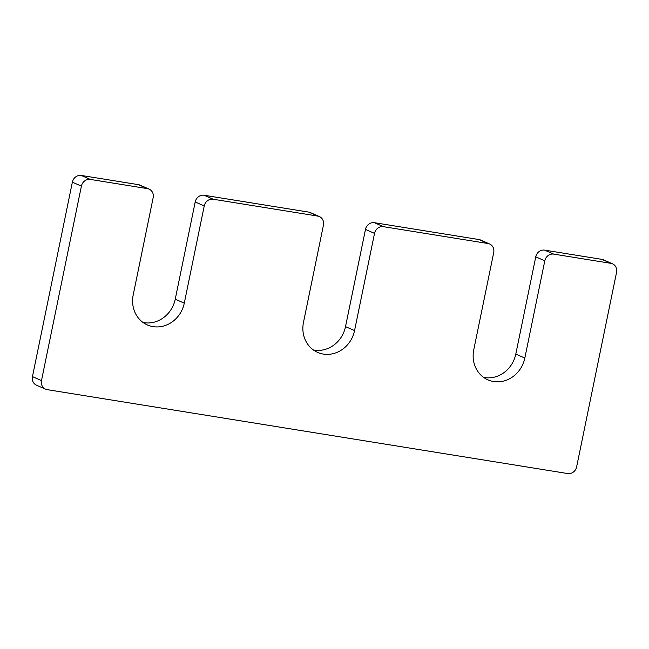 <?xml version="1.0" encoding="UTF-8"?>
<svg xmlns="http://www.w3.org/2000/svg" width="649" height="649" viewBox="0 0 649 649"><rect width="100%" height="100%" fill="white"/><g stroke="black" fill="none" stroke-linecap="round" stroke-linejoin="round"><path stroke-width="0.97" d="M489.662 244.008A8.088 7.35 113.7 0 1 493.711 252.591L473.754 349.819A28.296 25.725 113.7 0 0 487.902 379.835A28.296 25.725 113.7 0 0 524.83 358.053L544.795 260.825A8.088 7.35 113.7 0 1 553.711 254.116L610.871 263.332A8.088 7.35 113.7 0 1 612.51 263.81A8.088 7.35 113.7 0 1 616.55 272.393L576.636 466.842A8.088 7.35 113.7 0 1 567.721 473.551L47.166 389.643A8.088 7.35 113.7 0 1 45.535 389.165A8.088 7.35 113.7 0 1 41.487 380.582L81.401 186.133A8.088 7.35 113.7 0 1 90.316 179.424L147.485 188.64A8.088 7.35 113.7 0 1 149.116 189.119A8.088 7.35 113.7 0 1 153.164 197.694L133.207 294.922A28.296 25.725 113.7 0 0 147.355 324.946A28.296 25.725 113.7 0 0 184.284 303.156L204.24 205.928A8.088 7.35 113.7 0 1 213.156 199.227L317.759 216.085A8.088 7.35 113.7 0 1 319.389 216.563A8.088 7.35 113.7 0 1 323.437 225.146L303.481 322.366A28.296 25.725 113.7 0 0 317.629 352.391A28.296 25.725 113.7 0 0 354.557 330.601L374.522 233.38L365.476 229.405A8.088 7.35 113.7 0 1 374.392 222.696L478.994 239.554A8.088 7.35 113.7 0 1 480.625 240.041L489.662 244.008A8.088 7.35 113.7 0 0 488.032 243.529L383.437 226.671A8.088 7.35 113.7 0 0 374.522 233.38M313.321 349.925A28.296 25.725 113.7 0 0 345.519 326.634L365.476 229.405M319.389 216.563L310.352 212.588A8.088 7.35 113.7 0 0 308.721 212.109L204.119 195.252A8.088 7.35 113.7 0 0 195.203 201.961L175.246 299.181A28.296 25.725 113.7 0 1 143.048 322.48M149.116 189.119L140.079 185.143A8.088 7.35 113.7 0 0 138.448 184.665L81.279 175.449A8.088 7.35 113.7 0 0 72.364 182.158L32.45 376.607A8.088 7.35 113.7 0 0 36.49 385.19L45.535 389.165M612.51 263.81L603.465 259.835A8.088 7.35 113.7 0 0 601.834 259.357L544.673 250.141A8.088 7.35 113.7 0 0 535.758 256.85L515.793 354.078A28.296 25.725 113.7 0 1 483.594 377.369M354.557 330.601L345.519 326.634M317.759 216.085L308.721 212.109M213.156 199.227L204.119 195.252M204.24 205.928L195.203 201.961M184.284 303.156L175.246 299.181M147.485 188.64L138.448 184.665M90.316 179.424L81.279 175.449M81.401 186.133L72.364 182.158M41.487 380.582L32.45 376.607M610.871 263.332L601.834 259.357M553.711 254.116L544.673 250.141M544.795 260.825L535.758 256.85M524.83 358.053L515.793 354.078M488.032 243.529L478.994 239.554M383.437 226.671L374.392 222.696"/></g></svg>
